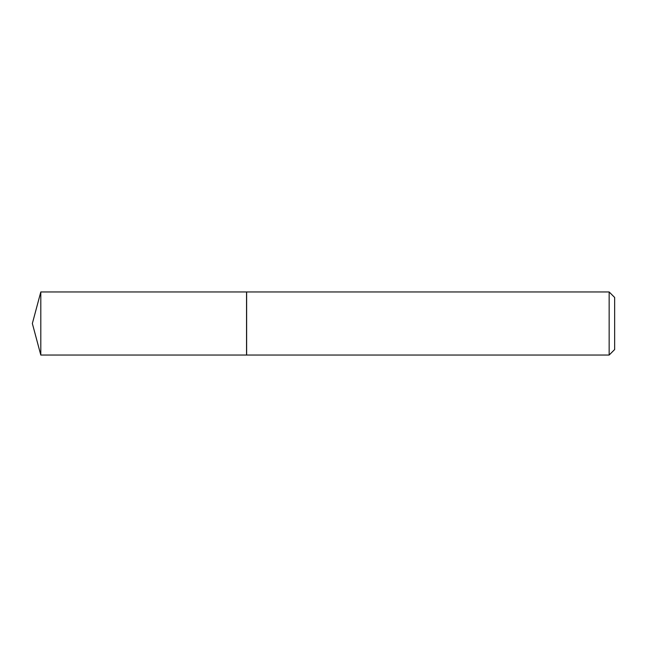 <?xml version="1.0" encoding="UTF-8"?>
<svg xmlns="http://www.w3.org/2000/svg" width="647" height="647" viewBox="0 0 647 647"><rect width="100%" height="100%" fill="white"/><g stroke="black" fill="none" stroke-linecap="round" stroke-linejoin="round"><path stroke-width="0.49" stroke-dasharray="3.23 2.43" d="M40.801 355.041L40.801 291.959M246.547 355.041L246.547 291.959M614.65 349.542L614.65 297.458M609.15 355.041L609.15 291.959M246.636 355.041L246.636 291.959M246.547 323.5L246.547 354.952L246.547 323.5"/><path stroke-width="0.97" d="M40.801 291.959L40.801 355.041L246.547 355.041L246.547 291.959L40.801 291.959L32.35 323.5L40.801 355.041M609.15 291.959L614.65 297.458L614.65 349.542L609.15 355.041L609.15 291.959L246.636 291.959L246.636 355.041L609.15 355.041"/></g></svg>
